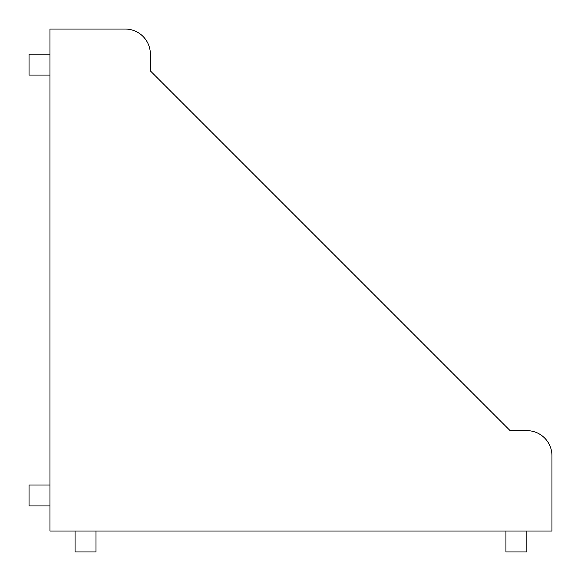 <?xml version="1.0" encoding="UTF-8"?>
<svg xmlns="http://www.w3.org/2000/svg" width="581" height="581" viewBox="0 0 581 581"><rect width="100%" height="100%" fill="white"/><g stroke="black" fill="none" stroke-linecap="round" stroke-linejoin="round"><path stroke-width="0.87" d="M49.966 29.05L49.966 531.034L551.95 531.034L551.95 455.736A25.099 25.099 0 0 0 526.851 430.637L510.118 430.637L150.363 70.882L150.363 54.149A25.099 25.099 0 0 0 125.264 29.05L49.966 29.05M125.264 29.05L100.164 29.05M551.95 480.836L551.95 455.736M526.851 430.637L510.118 430.637L150.363 70.882L150.363 54.149M526.851 531.034L526.851 551.95L505.935 551.95L505.935 531.034M95.981 531.034L95.981 551.95L75.065 551.95L75.065 531.034M49.966 54.149L29.05 54.149L29.05 75.065L49.966 75.065M49.966 485.019L29.05 485.019L29.05 505.935L49.966 505.935"/></g></svg>
